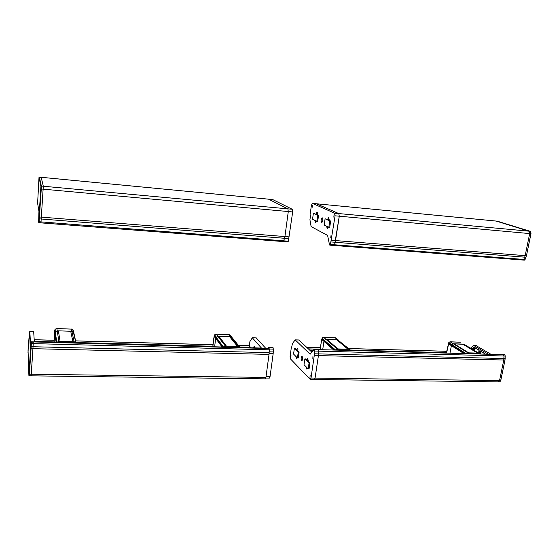 <?xml version="1.0" encoding="UTF-8"?>
<svg xmlns="http://www.w3.org/2000/svg" width="559" height="559" viewBox="0 0 559 559"><rect width="100%" height="100%" fill="white"/><g stroke="black" fill="none" stroke-linecap="round" stroke-linejoin="round"><path stroke-width="0.84" d="M316.226 203.756L338.761 213.566L339.285 216.2L334.596 244.786L334.121 245.478L330.006 245.142M334.072 214.81L333.821 217.144L334.072 214.81M328.077 226.954L327.204 228.701L326.659 226.248M329.146 219.498L327.665 219.624M327.679 219.366L328.552 217.339L329.09 220.302M322.312 217.849C323.158 219.589 322.99 221.147 321.823 222.531C320.775 221.078 320.88 219.505 322.124 217.814L322.312 217.849M317.337 214.74L317.386 214.502C317.631 213.007 317.484 212.154 316.939 211.938L317.037 211.952M316.443 221.182L315.66 222.894L315.129 220.532M316.017 214.111L316.939 211.938M312.446 205.111L312.215 207.291L312.446 205.111M330.991 235.612L330.753 237.924L330.991 235.612M330.425 244.465L329.957 245.156L329.537 244.968L327.595 235.409L311.125 226.591L309.931 219.764L310.476 215.886L310.084 214.74L311.433 205.167L312.467 203.392L334.568 213.182L335.086 215.816L330.425 244.465L334.596 244.786L334.044 245.471M524.943 259.69L526.466 255.701L530.994 233.662L530.847 232.132M497.265 221.175L530.1 231.272L530.673 231.747L530.994 233.662M526.466 255.701L530.924 233.697L529.687 233.585L528.863 231.16L496.092 221.057M530.1 231.272L528.863 231.16L529.687 233.585L525.167 255.645L526.396 255.743L526.026 257.154M525.118 259.411L525.935 257.273L524.705 257.175L523.79 259.439L524.705 257.175L335.281 242.278L334.596 244.786L523.79 259.439L523.021 260.04M524.356 260.145L523.133 260.047L523.79 259.439L525.02 259.53L524.181 260.117M496.224 221.057L497.531 221.196M331.459 240.251L525.167 255.645L529.687 233.585L339.285 216.2L335.281 242.278L331.11 241.949M525.167 255.645L524.705 257.175L525.167 255.645M312.432 203.378L316.408 203.776L338.761 213.566L339.285 216.2L335.086 215.816M334.568 213.182L528.863 231.16L496.357 221.084L312.467 203.392M329.957 245.156L523.133 260.047L334.17 245.464M313.396 213.203L318.567 215.32L317.687 221.448L316.827 221.371L312.537 219.247L313.396 213.203L317.708 215.243L316.827 221.371M318.567 215.32L317.708 215.243M325.093 218.751L330.648 221.036L329.712 227.394L328.818 227.324L324.185 225.018L325.093 218.751L329.754 220.959L328.818 227.324M330.648 221.036L329.754 220.959M463.942 344.211L479.035 353.379L477.491 353.092L462.712 344.092L464.215 344.372L478.756 353.211L478.895 350.018L474.095 347.139L473.515 347.649L473.096 349.766M468.708 352.848L466.43 353.623L467.876 352.827L453.335 343.792L462.712 344.092L477.491 353.092L468.708 352.848L454.139 343.813L468.708 352.848M449.967 353.176L451.386 345.665L449.967 353.176M465.354 353.595L448.653 343.128L448.912 342.143L450.261 341.877L448.94 342.339L448.891 342.807L451.861 344.658L451.386 345.665L451.861 344.658L453.335 343.792L450.261 341.877L460.378 342.213L450.044 341.801M338.083 349.794L349.99 350.123L348.928 349.235L349.976 349.724L348.928 349.235L337.049 348.907L335.26 350.067L337.049 348.907L326.058 339.425L336.679 339.767L347.991 349.214L337.999 348.935L326.973 339.453L337.999 348.935L337.049 348.907L338.663 350.158M338.481 350.151L337.014 350.109M337.147 349.878L337.957 349.843M350.926 350.486L350.214 350.179M350.619 350.248L349.871 350.458M469.232 353.665L479.692 353.952L478.315 353.113L467.876 352.827L469.176 353.693M505.077 355.328L505.036 360.038L500.55 381.21M476.065 345.602L490.935 354.287M504.071 354.679L504.938 355.084L505.21 356.069L504.959 360.129L500.752 380.609L499.592 381.888M470.489 348.187L473.801 345.532L488.335 354.217M500.829 380.511L499.55 380.588L498.397 381.874L499.55 380.588L503.75 360.101L499.55 380.588L315.066 378.087L314.333 379.491L310.287 379.442L290.47 358.92L290.093 356.321L291.337 347.509L291.945 346.971M317.938 349.634L314.333 349.78L314.514 353.784L318.588 353.889L318.427 355.601L318.399 349.892L318.588 353.889L503.932 358.536L503.75 360.101L504.001 356.034L503.932 358.536L505.203 358.557M504.749 354.916L503.54 354.888L504.001 356.034L503.135 354.651L313.99 349.487M318.05 349.599L502.869 354.644M308.184 368.912L309.05 368.933L309.91 363.077L305.724 358.927L304.872 358.913L304.026 364.692L308.184 368.912L309.05 363.057L304.872 358.913M309.91 363.077L309.05 363.057M297.423 357.977L298.261 357.998L299.072 352.338L295.187 348.495L294.362 348.467L293.566 354.057L297.423 357.977L298.233 352.317L294.362 348.467M299.072 352.338L298.233 352.317M314.514 353.784L311.014 378.031L315.066 378.087L318.427 355.601L315.066 378.087L314.333 379.491L499.732 381.888M311.789 352.086L298.911 340.012M290.862 357.627L291.008 355.587L290.862 357.627M301.636 360.597C300.903 358.78 301.008 357.313 301.951 356.188C302.999 357.557 302.992 359.067 301.944 360.73L301.636 360.597M308.421 360.108L307.073 360.08L307.743 358.438L308.344 361.526M307.324 368.039L306.737 369.066L306.08 366.774M312.816 358.361L312.97 356.167L312.816 358.361M309.979 377.5L310.126 375.32L309.979 377.5M296.619 349.906L297.339 348.208C297.898 348.481 298.066 349.389 297.842 350.933L297.807 351.087M296.92 357.467L296.361 358.473L295.76 356.286M299.037 340.019L295.194 339.893L310.126 354.224L313.955 349.487L504.344 354.685M291.735 346.964L292.427 343.547L295.194 339.893M311.014 378.031L310.287 379.442M338.265 339.984L335.197 337.804L348.928 349.235L347.991 349.214L336.679 339.767L338.607 340.27L338.894 340.801M322.697 349.724L323.947 341.416L322.697 349.724M334.925 350.053L321.984 338.775L322.354 337.755L323.738 337.426L322.326 337.909L322.201 338.405L324.437 340.347L323.947 341.416L324.437 340.347L326.058 339.425L323.738 337.426L335.197 337.804L323.577 337.343M446.571 353.085L448.828 342.94M466.178 353.616L451.861 344.658L453.335 343.792L464.215 344.372M320.111 349.654L321.334 341.891M321.383 341.801L322.187 338.44M335.617 350.074L324.437 340.347L326.058 339.425L337.587 339.795L349.627 349.431M39.032 222.713L40.947 222.859L38.662 222.335L40.947 186.385L39.004 177.427L37.614 203.245L38.941 211.407L38.627 222.161L39.025 222.734L41.268 188.991L288.297 211.547L284.922 236.548L288.297 211.547L287.864 208.856L268.613 199.179L41.198 177.301L43.309 186.231L40.947 222.88L43.309 186.231L41.184 177.287L268.453 199.158M283.609 241.572L287.92 241.914L288.339 241.202L292.685 211.945L288.297 211.547L287.864 208.856L268.488 199.158L272.561 199.556M283.504 241.579L284.922 236.548L283.567 241.579L40.968 222.859M292.685 211.945L292.245 209.262L272.722 199.57M38.711 182.646L38.997 177.846L38.725 182.66M39.053 215.648L39.354 210.519L39.053 215.648M40.569 191.828L40.884 186.636L40.569 191.828M40.87 188.907L41.268 188.991L41.359 186.049L39.375 177.147M38.878 179.872L38.788 181.668L38.899 179.872M39.284 213.524L39.354 210.519L39.284 213.524M40.779 188.823L40.765 189.669M40.779 189.417L40.751 188.823M40.814 189.599L40.884 186.636L40.814 189.599M226.129 347.069L239.343 347.432L238.595 346.51L240.014 347.349L238.595 346.51L225.424 346.147L223.684 347.041L225.424 346.147L217.884 336.273L229.623 336.651L237.561 346.482L226.465 346.175L218.897 336.308L226.465 346.175L225.424 346.147L226.025 347.104M59.352 342.583L57.954 342.276L59.002 342.178L74.298 342.597L74.088 341.626L76.017 343.03L74.088 341.626L58.849 341.207L56.683 342.506L58.849 341.207L57.207 330.802L71.866 331.27L73.816 332.843L76.073 343.037L73.949 333.374M74.298 342.597L73.809 342.974M75.542 343.023L74.529 342.66M58.786 342.234L59.54 342.583M75.255 342.751L73.977 342.981M73.844 332.919L72.977 329.915L71.405 329.097L74.088 341.626L72.887 341.591L70.713 331.235L72.887 341.591L58.849 341.207L59.002 342.178M54.09 342.436L54.754 333.052L54.09 342.436M55.173 329.293L55.25 331.836L54.754 333.052L55.25 331.836L57.207 330.802L56.864 328.622L71.405 329.104L56.836 328.531M60.065 341.235L58.374 330.837L60.065 341.235M27.992 352.75L28.229 348.173M30.298 353.169L30.556 348.201M28.921 374.893L29.166 369.939M29.487 331.913L30.27 347.467L30.983 342.471L28.886 375.32L28.041 350.234L29.48 331.885L29.851 331.613L30.563 345.315M31.353 341.822L30.969 342.192L33.247 342.192L31.339 341.884M29.83 331.627L33.673 331.732L34.351 341.905M29.25 375.795L29.424 374.202L29.047 374.069M30.675 348.502L31.059 348.62L29.424 374.202L31.283 374.223L31.122 375.837L32.932 348.669L31.283 374.223L265.923 377.416L269.033 354.399L269.298 349.836L268.662 348.299M269.033 354.399L31.059 348.62L31.171 346.678L30.787 346.65M30.955 343.533L31.339 343.554L31.171 346.678L33.044 346.727L33.212 343.61L33.044 346.727L269.179 352.645M269.298 349.836L33.212 343.61L33.247 342.192L33.212 343.61L31.339 343.554L31.381 342.143L30.983 342.471M32.932 348.669L33.044 346.727L32.932 348.669M33.212 341.912L269.054 348.557M230.287 335.365L228.952 334.61L238.595 346.51L237.561 346.482L229.623 336.651L230.629 336.679L232.111 337.748M214.642 346.79L215.641 338.37L214.642 346.79M214.733 334.904L216.13 337.245L215.641 338.37L216.13 337.245L217.884 336.273L216.298 334.198L228.952 334.61L216.186 334.114M265.204 378.855L265.923 377.416M250.802 347.775L249.195 345.769M268.823 348.299L31.36 341.822M272.792 347.6L273.435 349.137L273.169 353.686L270.046 376.647L269.312 378.087M265.602 348.173L256.232 337.922M253.527 347.845L254.142 346.252L254.666 347.88M273.19 347.859L268.949 347.74L269.193 348.837M268.341 348.25L268.62 347.446L272.953 347.607M256.343 337.922L252.34 337.797L261.465 348.061M248.902 345.721L249.433 345.21L249.908 341.542L252.34 337.797M30.382 350.556L30.396 350.905M28.125 350.877L28.139 350.353M28.097 350.877L28.069 350.346M213.685 339.096L214.132 336.315M222.957 347.02L214.383 335.617L214.712 335.009M214.803 334.708L216.298 334.198L214.852 334.589M223.516 347.034L216.13 337.245L217.884 336.273L230.629 336.679L232.006 337.496L239.657 346.908M54.23 333.835L54.447 330.921L56.145 342.492M56.529 342.506L54.691 330.138L55.103 329.419M55.243 329.167L56.864 328.622L55.271 329.125M56.85 342.513L55.25 331.836L57.207 330.802L71.866 331.27L73.816 332.843L73.348 330.732M72.747 329.649L75.975 343.03M315.087 221.147L316.436 221.266M316.24 213.084L317.512 213.203M448.688 343.156L448.43 343.813L463.942 353.554M505.036 360.038L314.354 355.503M505.28 356.055L314.626 351.038M476.338 345.616L473.801 345.532M472.809 349.599L472.285 348.103L471.489 348.795M485.282 354.133L480.076 350.731L479.475 351.241L479.056 353.386M471.831 349.005L472.579 348.348L472.285 348.103M472.774 348.355L472.907 349.089M472.921 349.012L472.767 349.571M473.445 349.983L473.885 347.74L473.515 347.649M474.277 350.486L474.808 347.768L473.885 347.74L474.095 347.139M478.916 350.193L474.165 347.363L478.895 350.018M479.077 350.283L479.182 351.066M479.196 350.982L478.714 353.183M479.412 353.602L479.86 351.338L479.475 351.241M480.272 353.994L480.789 351.359L479.86 351.338L480.076 350.731M485.023 353.861L480.146 350.954L485.002 353.686M472.886 348.914L472.397 349.34M475.164 347.964L474.626 350.703M481.152 351.562L480.67 354.008M448.416 343.701L448.199 344.875M297.891 349.082L296.815 349.054M313.229 350.437L313.578 350.444M321.663 339.774L321.6 340.207M321.739 339.425L333.786 350.025M306.821 347.384L320.251 347.761M348.571 348.557L446.634 351.304M308.393 348.879L320.034 349.193M350.339 350.025L446.382 352.645M309.595 350.011L313.662 350.123M310.406 350.779L312.754 350.842M310.608 350.975L312.614 351.024M447.962 346.077L448.444 343.75M321.97 338.754L321.39 341.745M40.947 186.385L41.359 186.049L292.245 209.262M39.081 216.948L289.289 236.897M288.339 241.202L38.732 221.713M288.961 238.637L38.948 218.807M39.018 177.434L41.198 177.301M213.817 338.943L214.125 336.336L222.105 346.992M34.211 339.746L53.762 340.291M75.605 340.906L213.007 344.756M238.483 345.469L249.363 345.776M34.323 341.381L53.65 341.912M75.961 342.52L212.832 346.266M239.755 346.999L250.656 347.3M254.618 347.146L253.674 347.118M266.035 376.591L270.046 376.647M273.169 353.686L269.124 353.588M273.323 351.939L269.214 351.835M273.435 349.137L269.242 349.026M212.839 346.741L213.838 338.796M54.447 330.928L54.216 333.912M496.308 221.071L497.321 221.168M496.147 221.057L316.373 203.762M350.584 350.227L349.976 349.724M480.048 353.994L479.035 353.379M476.177 345.574L473.69 345.497M504.183 354.644L503.03 354.616M448.185 344.938L448.486 343.471M313.592 350.416L313.166 350.402M298.967 339.984L295.145 339.865M321.579 340.326L321.698 339.537M306.772 347.342L320.258 347.719M348.523 348.516L446.641 351.262M310.622 350.989L312.607 351.038M448.032 345.741L446.299 353.078M321.383 341.64L319.965 349.648M335.449 337.832L335.086 337.734M287.92 241.914L40.961 222.88M268.586 199.165L272.589 199.549M39.011 177.42L39.382 177.112M39.396 177.112L41.184 177.287M29.48 331.885L33.666 331.683M28.907 375.452L31.122 375.837L265.28 378.862M34.204 339.697L53.769 340.249M75.598 340.857L213.014 344.714M238.448 345.427L249.265 345.728M33.226 341.87L268.725 348.257M272.855 347.565L268.648 347.446M269.389 378.094L265.804 378.045M256.274 337.895L252.298 337.769M212.776 346.741L213.678 339.061M231.657 337.07L230.336 335.449M229.274 334.652L228.869 334.541M71.37 329.02L71.859 329.167"/></g></svg>

